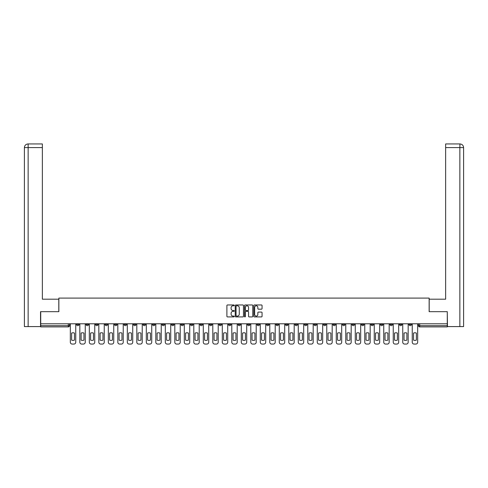 <?xml version="1.0" encoding="UTF-8"?>
<svg xmlns="http://www.w3.org/2000/svg" width="488" height="488" viewBox="0 0 488 488"><rect width="100%" height="100%" fill="white"/><g stroke="black" fill="none" stroke-linecap="round" stroke-linejoin="round"><path stroke-width="0.73" d="M234.258 305.384A0.421 0.421 0 0 0 233.844 304.963L227.493 304.963A0.598 0.598 0 0 0 226.896 305.561L226.896 316.315A0.598 0.598 0 0 0 227.493 316.913L233.844 316.913A0.421 0.421 0 0 0 234.258 316.498A0.421 0.421 0 0 0 233.844 316.078L233.02 316.078A1.909 1.909 0 0 1 231.105 314.168L231.105 313.272A1.909 1.909 0 0 1 233.02 311.356L233.844 311.356A0.421 0.421 0 0 0 234.258 310.941A0.421 0.421 0 0 0 233.844 310.521L233.02 310.521A1.909 1.909 0 0 1 231.105 308.611L231.105 307.714A1.909 1.909 0 0 1 233.02 305.799L233.844 305.799A0.421 0.421 0 0 0 234.258 305.384M389.991 323.788L389.991 324.453L392.431 324.453A1.22 1.22 0 0 1 391.211 325.673A1.22 1.22 0 0 1 389.991 324.453L389.991 323.788M333.011 323.788L333.011 324.453L335.445 324.453A1.22 1.22 0 0 1 334.225 325.673A1.22 1.22 0 0 1 333.011 324.453L333.011 323.788M323.514 323.788L323.514 324.453L325.947 324.453A1.22 1.22 0 0 1 324.727 325.673A1.22 1.22 0 0 1 323.514 324.453L323.514 323.788M266.527 323.788L266.527 324.453L268.961 324.453A1.22 1.22 0 0 1 267.741 325.673A1.22 1.22 0 0 1 266.527 324.453L266.527 323.788M257.03 323.788L257.03 324.453L259.464 324.453A1.22 1.22 0 0 1 258.243 325.673A1.22 1.22 0 0 1 257.03 324.453L257.03 323.788M247.532 323.788L247.532 324.453L249.966 324.453A1.22 1.22 0 0 1 248.746 325.673A1.22 1.22 0 0 1 247.532 324.453L247.532 323.788M228.536 323.788L228.536 324.453L230.97 324.453A1.22 1.22 0 0 1 229.756 325.673A1.22 1.22 0 0 1 228.536 324.453L228.536 323.788M209.541 324.453L209.541 323.788L209.541 324.453A1.22 1.22 0 0 0 210.761 325.673A1.22 1.22 0 0 1 209.541 324.453L211.975 324.453A1.22 1.22 0 0 1 210.761 325.673A1.22 1.22 0 0 0 211.975 324.453L211.975 323.788L211.975 324.453M200.043 324.453L200.043 323.788L200.043 324.453A1.22 1.22 0 0 0 201.263 325.673A1.22 1.22 0 0 1 200.043 324.453L202.477 324.453A1.22 1.22 0 0 1 201.263 325.673M190.546 324.453L190.546 323.788L190.546 324.453A1.22 1.22 0 0 0 191.766 325.673A1.22 1.22 0 0 1 190.546 324.453L192.98 324.453A1.22 1.22 0 0 1 191.766 325.673A1.22 1.22 0 0 0 192.98 324.453L192.98 323.788L192.98 324.453M181.048 323.788L181.048 324.453L183.482 324.453A1.22 1.22 0 0 1 182.268 325.673A1.22 1.22 0 0 1 181.048 324.453L181.048 323.788M171.55 323.788L171.55 324.453L173.984 324.453A1.22 1.22 0 0 1 172.77 325.673A1.22 1.22 0 0 1 171.55 324.453L171.55 323.788M162.053 323.788L162.053 324.453L164.486 324.453A1.22 1.22 0 0 1 163.273 325.673A1.22 1.22 0 0 1 162.053 324.453L162.053 323.788M152.555 324.453L152.555 323.788L152.555 324.453A1.22 1.22 0 0 0 153.775 325.673A1.22 1.22 0 0 1 152.555 324.453L154.989 324.453A1.22 1.22 0 0 1 153.775 325.673M133.559 324.453L133.559 323.788L133.559 324.453A1.22 1.22 0 0 0 134.779 325.673A1.22 1.22 0 0 1 133.559 324.453L135.993 324.453A1.22 1.22 0 0 1 134.779 325.673A1.22 1.22 0 0 0 135.993 324.453L135.993 323.788L135.993 324.453M124.062 324.453L124.062 323.788L124.062 324.453A1.22 1.22 0 0 0 125.282 325.673A1.22 1.22 0 0 1 124.062 324.453L126.496 324.453A1.22 1.22 0 0 1 125.282 325.673A1.22 1.22 0 0 0 126.496 324.453L126.496 323.788L126.496 324.453M114.564 324.453L114.564 323.788L114.564 324.453A1.22 1.22 0 0 0 115.784 325.673A1.22 1.22 0 0 1 114.564 324.453L116.998 324.453A1.22 1.22 0 0 1 115.784 325.673A1.22 1.22 0 0 0 116.998 324.453L116.998 323.788L116.998 324.453M105.066 324.453L105.066 323.788L105.066 324.453A1.22 1.22 0 0 0 106.286 325.673A1.22 1.22 0 0 1 105.066 324.453L107.506 324.453A1.22 1.22 0 0 1 106.286 325.673M95.569 324.453L95.569 323.788L95.569 324.453A1.22 1.22 0 0 0 96.789 325.673A1.22 1.22 0 0 1 95.569 324.453L98.009 324.453A1.22 1.22 0 0 1 96.789 325.673A1.22 1.22 0 0 0 98.009 324.453L98.009 323.788L98.009 324.453M86.071 324.453L86.071 323.788L86.071 324.453A1.22 1.22 0 0 0 87.291 325.673A1.22 1.22 0 0 1 86.071 324.453L88.511 324.453A1.22 1.22 0 0 1 87.291 325.673A1.22 1.22 0 0 0 88.511 324.453L88.511 323.788L88.511 324.453M261.464 309.178A0.598 0.598 0 0 0 262.062 308.581L262.062 305.561A0.598 0.598 0 0 0 261.464 304.963L254.413 304.963A0.598 0.598 0 0 0 253.815 305.561L253.815 316.315A0.598 0.598 0 0 0 254.413 316.913L261.464 316.913A0.598 0.598 0 0 0 262.062 316.315L262.062 312.674A0.598 0.598 0 0 0 261.464 312.076L258.445 312.076A0.598 0.598 0 0 0 257.847 312.674L257.847 314.479A1.598 1.598 0 0 1 256.249 316.078A1.598 1.598 0 0 1 254.651 314.479L254.651 307.397A1.598 1.598 0 0 1 256.249 305.799A1.598 1.598 0 0 1 257.847 307.397L257.847 308.581A0.598 0.598 0 0 0 258.445 309.178L261.464 309.178M28.145 326.588L24.4 326.588L24.4 147.596C24.62 145.375 25.834 144.155 28.048 143.942L42.358 143.942L42.358 147.596L28.145 147.596L28.145 326.588L40.535 326.588L40.535 311.667L58.859 311.667L58.859 298.095L429.141 298.095L429.141 311.667L447.282 311.667L447.282 323.788L40.718 323.788L40.718 325.673L69.516 325.673L69.516 323.788M40.718 311.667L40.718 323.788M243.475 305.561A0.598 0.598 0 0 0 242.878 304.963L235.826 304.963A0.598 0.598 0 0 0 235.228 305.561L235.228 316.315A0.598 0.598 0 0 0 235.826 316.913L242.878 316.913A0.598 0.598 0 0 0 243.475 316.315L243.475 305.561M245.122 304.963L252.174 304.963A0.598 0.598 0 0 1 252.772 305.561L252.772 316.315A0.598 0.598 0 0 1 252.174 316.913L249.154 316.913A0.598 0.598 0 0 1 248.557 316.315L248.557 311.954A0.598 0.598 0 0 0 247.959 311.356L245.958 311.356A0.598 0.598 0 0 0 245.36 311.954L245.36 316.498A0.421 0.421 0 0 1 244.939 316.913A0.421 0.421 0 0 1 244.525 316.498L244.525 305.561A0.598 0.598 0 0 1 245.122 304.963M418.484 323.788L418.484 325.673L447.282 325.673L447.282 326.893L419.704 326.893A1.22 1.22 0 0 1 418.484 325.673M447.282 323.788L447.282 325.673M69.516 325.673A1.22 1.22 0 0 1 68.296 326.893L40.718 326.893L40.718 325.673M411.427 323.788L411.427 324.453A1.22 1.22 0 0 1 410.207 325.673A1.22 1.22 0 0 1 408.987 324.453A1.22 1.22 0 0 0 410.207 325.673M408.987 323.788L408.987 324.453L411.427 324.453M401.929 323.788L401.929 324.453A1.22 1.22 0 0 1 400.709 325.673A1.22 1.22 0 0 1 399.489 324.453L401.929 324.453M399.489 323.788L399.489 324.453M392.431 323.788L392.431 324.453A1.22 1.22 0 0 1 391.211 325.673M382.934 323.788L382.934 324.453A1.22 1.22 0 0 1 381.714 325.673A1.22 1.22 0 0 1 380.494 324.453L382.934 324.453M380.494 323.788L380.494 324.453M373.436 323.788L373.436 324.453A1.22 1.22 0 0 1 372.216 325.673A1.22 1.22 0 0 1 371.002 324.453L373.436 324.453M371.002 323.788L371.002 324.453M363.938 323.788L363.938 324.453A1.22 1.22 0 0 1 362.718 325.673A1.22 1.22 0 0 1 361.504 324.453A1.22 1.22 0 0 0 362.718 325.673M361.504 323.788L361.504 324.453L363.938 324.453M354.44 323.788L354.44 324.453A1.22 1.22 0 0 1 353.22 325.673A1.22 1.22 0 0 1 352.007 324.453L354.44 324.453M352.007 323.788L352.007 324.453M344.943 323.788L344.943 324.453A1.22 1.22 0 0 1 343.723 325.673A1.22 1.22 0 0 1 342.509 324.453L344.943 324.453M342.509 323.788L342.509 324.453M335.445 323.788L335.445 324.453M325.947 323.788L325.947 324.453L325.947 323.788M316.45 323.788L316.45 324.453A1.22 1.22 0 0 1 315.23 325.673A1.22 1.22 0 0 1 314.016 324.453L316.45 324.453M314.016 323.788L314.016 324.453M306.952 323.788L306.952 324.453A1.22 1.22 0 0 1 305.732 325.673A1.22 1.22 0 0 1 304.518 324.453L306.952 324.453M304.518 323.788L304.518 324.453M297.454 323.788L297.454 324.453A1.22 1.22 0 0 1 296.234 325.673A1.22 1.22 0 0 1 295.02 324.453L297.454 324.453M295.02 323.788L295.02 324.453M287.957 323.788L287.957 324.453A1.22 1.22 0 0 1 286.737 325.673A1.22 1.22 0 0 1 285.523 324.453L287.957 324.453M285.523 323.788L285.523 324.453M278.459 323.788L278.459 324.453A1.22 1.22 0 0 1 277.239 325.673A1.22 1.22 0 0 1 276.025 324.453L278.459 324.453M276.025 323.788L276.025 324.453M268.961 323.788L268.961 324.453A1.22 1.22 0 0 1 267.741 325.673M259.464 323.788L259.464 324.453M249.966 324.453L249.966 323.788L249.966 324.453A1.22 1.22 0 0 1 248.746 325.673M240.468 323.788L240.468 324.453A1.22 1.22 0 0 1 239.254 325.673A1.22 1.22 0 0 1 238.034 324.453A1.22 1.22 0 0 0 239.254 325.673A1.22 1.22 0 0 0 240.468 324.453L238.034 324.453L238.034 323.788M230.97 324.453L230.97 323.788L230.97 324.453A1.22 1.22 0 0 1 229.756 325.673M221.473 323.788L221.473 324.453A1.22 1.22 0 0 1 220.259 325.673A1.22 1.22 0 0 1 219.039 324.453A1.22 1.22 0 0 0 220.259 325.673M219.039 323.788L219.039 324.453L221.473 324.453M202.477 323.788L202.477 324.453L202.477 323.788M183.482 324.453L183.482 323.788L183.482 324.453A1.22 1.22 0 0 1 182.268 325.673M173.984 324.453L173.984 323.788L173.984 324.453A1.22 1.22 0 0 1 172.77 325.673M164.486 324.453L164.486 323.788L164.486 324.453A1.22 1.22 0 0 1 163.273 325.673M154.989 323.788L154.989 324.453L154.989 323.788M145.491 324.453L145.491 323.788L145.491 324.453A1.22 1.22 0 0 1 144.277 325.673A1.22 1.22 0 0 1 143.057 324.453L145.491 324.453A1.22 1.22 0 0 1 144.277 325.673M143.057 323.788L143.057 324.453M107.506 323.788L107.506 324.453L107.506 323.788M79.013 323.788L79.013 324.453A1.22 1.22 0 0 1 77.793 325.673A1.22 1.22 0 0 1 76.573 324.453A1.22 1.22 0 0 0 77.793 325.673A1.22 1.22 0 0 0 79.013 324.453L79.013 323.788M76.573 323.788L76.573 324.453L79.013 324.453M236.485 305.799A0.421 0.421 0 0 0 236.064 306.22L236.064 315.663A0.421 0.421 0 0 0 236.485 316.078L237.351 316.078A1.909 1.909 0 0 0 239.266 314.168L239.266 307.714A1.909 1.909 0 0 0 237.351 305.799L236.485 305.799M248.557 307.428A1.598 1.598 0 0 0 246.959 305.83A1.598 1.598 0 0 0 245.36 307.428L245.36 309.923A0.598 0.598 0 0 0 245.958 310.521L247.959 310.521A0.598 0.598 0 0 0 248.557 309.923L248.557 307.428M71.614 333.072L71.614 340.124A3.806 3.806 131.6 0 0 74.475 340.124A3.806 3.806 -131.6 0 1 71.614 340.124L71.614 333.072A3.806 3.806 -131.6 0 1 74.475 333.072A3.806 3.806 131.6 0 0 71.614 333.072M74.475 333.072L74.475 340.124L74.475 333.072M70.333 342.234L70.333 323.788L70.333 342.234A1.824 1.824 48.4 0 0 72.163 344.058L73.926 344.058A1.824 1.824 48.4 0 0 75.756 342.234L75.756 323.788M72.163 344.058L73.926 344.058M81.112 333.072L81.112 340.124A3.806 3.806 131.6 0 0 83.973 340.124A3.806 3.806 -131.6 0 1 81.112 340.124L81.112 333.072A3.806 3.806 -131.6 0 1 83.973 333.072A3.806 3.806 131.6 0 0 81.112 333.072M83.973 333.072L83.973 340.124L83.973 333.072M79.831 342.234L79.831 323.788L79.831 342.234A1.824 1.824 48.4 0 0 81.661 344.058L83.424 344.058A1.824 1.824 48.4 0 0 85.254 342.234L85.254 323.788M90.609 333.072L90.609 340.124A3.806 3.806 131.6 0 0 93.47 340.124A3.806 3.806 -131.6 0 1 90.609 340.124L90.609 333.072A3.806 3.806 -131.6 0 1 93.47 333.072A3.806 3.806 131.6 0 0 90.609 333.072M93.47 333.072L93.47 340.124L93.47 333.072M89.328 342.234L89.328 323.788L89.328 342.234A1.824 1.824 48.4 0 0 91.158 344.058L92.921 344.058A1.824 1.824 48.4 0 0 94.751 342.234L94.751 323.788M58.798 311.667L58.798 299.187L42.358 299.187L42.358 147.596M28.145 143.942L28.145 147.596L24.4 147.596L24.4 290.055L24.4 147.596C24.614 145.375 25.834 144.161 28.054 143.942M429.202 311.667L429.202 299.187L445.642 299.187L445.642 143.942L459.946 143.942L459.855 147.596L445.642 147.596M463.6 290.055L463.6 147.596L463.6 326.588L447.465 326.588L447.282 311.667M459.855 326.588L459.855 147.596L463.6 147.596C463.38 145.375 462.166 144.155 459.952 143.942M81.661 344.058L83.424 344.058M91.158 344.058L92.921 344.058M100.107 333.072L100.107 340.124A3.806 3.806 131.6 0 0 102.968 340.124A3.806 3.806 -131.6 0 1 100.107 340.124L100.107 333.072A3.806 3.806 -131.6 0 1 102.968 333.072A3.806 3.806 131.6 0 0 100.107 333.072M102.968 333.072L102.968 340.124L102.968 333.072M98.826 342.234L98.826 323.788L98.826 342.234A1.824 1.824 48.4 0 0 100.656 344.058L102.419 344.058A1.824 1.824 48.4 0 0 104.249 342.234L104.249 323.788M109.605 333.072L109.605 340.124A3.806 3.806 131.6 0 0 112.466 340.124A3.806 3.806 -131.6 0 1 109.605 340.124L109.605 333.072A3.806 3.806 -131.6 0 1 112.466 333.072A3.806 3.806 131.6 0 0 109.605 333.072M112.466 333.072L112.466 340.124L112.466 333.072M108.324 342.234L108.324 323.788L108.324 342.234A1.824 1.824 48.4 0 0 110.154 344.058L111.917 344.058A1.824 1.824 48.4 0 0 113.747 342.234L113.747 323.788M119.102 333.072L119.102 340.124A3.806 3.806 131.6 0 0 121.963 340.124A3.806 3.806 -131.6 0 1 119.102 340.124L119.102 333.072A3.806 3.806 -131.6 0 1 121.963 333.072A3.806 3.806 131.6 0 0 119.102 333.072M121.963 333.072L121.963 340.124L121.963 333.072M117.822 342.234L117.822 323.788L117.822 342.234A1.824 1.824 48.4 0 0 119.651 344.058L121.414 344.058A1.824 1.824 48.4 0 0 123.238 342.234L123.238 323.788M100.656 344.058L102.419 344.058M110.154 344.058L111.917 344.058M119.651 344.058L121.414 344.058M128.6 333.072L128.6 340.124A3.806 3.806 131.6 0 0 131.461 340.124A3.806 3.806 -131.6 0 1 128.6 340.124L128.6 333.072A3.806 3.806 -131.6 0 1 131.461 333.072A3.806 3.806 131.6 0 0 128.6 333.072M131.461 333.072L131.461 340.124L131.461 333.072M127.319 342.234L127.319 323.788L127.319 342.234A1.824 1.824 48.4 0 0 129.149 344.058L130.912 344.058A1.824 1.824 48.4 0 0 132.736 342.234L132.736 323.788M129.149 344.058L130.912 344.058M138.098 333.072L138.098 340.124A3.806 3.806 131.6 0 0 140.959 340.124A3.806 3.806 -131.6 0 1 138.098 340.124L138.098 333.072A3.806 3.806 -131.6 0 1 140.959 333.072A3.806 3.806 131.6 0 0 138.098 333.072M140.959 333.072L140.959 340.124L140.959 333.072M136.817 342.234L136.817 323.788L136.817 342.234A1.824 1.824 48.4 0 0 138.647 344.058L140.41 344.058A1.824 1.824 48.4 0 0 142.234 342.234L142.234 323.788M138.647 344.058L140.41 344.058M147.596 333.072L147.596 340.124A3.806 3.806 131.6 0 0 150.457 340.124A3.806 3.806 -131.6 0 1 147.596 340.124L147.596 333.072A3.806 3.806 -131.6 0 1 150.457 333.072A3.806 3.806 131.6 0 0 147.596 333.072M150.457 333.072L150.457 340.124L150.457 333.072M146.315 342.234L146.315 323.788L146.315 342.234A1.824 1.824 48.4 0 0 148.145 344.058L149.907 344.058A1.824 1.824 48.4 0 0 151.731 342.234L151.731 323.788M148.145 344.058L149.907 344.058M157.093 333.072L157.093 340.124A3.806 3.806 131.6 0 0 159.954 340.124A3.806 3.806 -131.6 0 1 157.093 340.124L157.093 333.072A3.806 3.806 -131.6 0 1 159.954 333.072A3.806 3.806 131.6 0 0 157.093 333.072M159.954 333.072L159.954 340.124L159.954 333.072M155.812 342.234L155.812 323.788L155.812 342.234A1.824 1.824 48.4 0 0 157.642 344.058L159.405 344.058A1.824 1.824 48.4 0 0 161.229 342.234L161.229 323.788M157.642 344.058L159.405 344.058M166.591 333.072L166.591 340.124A3.806 3.806 131.6 0 0 169.452 340.124A3.806 3.806 -131.6 0 1 166.591 340.124L166.591 333.072A3.806 3.806 -131.6 0 1 169.452 333.072A3.806 3.806 131.6 0 0 166.591 333.072M169.452 333.072L169.452 340.124L169.452 333.072M165.31 342.234L165.31 323.788L165.31 342.234A1.824 1.824 48.4 0 0 167.14 344.058L168.903 344.058A1.824 1.824 48.4 0 0 170.727 342.234L170.727 323.788M167.14 344.058L168.903 344.058M176.089 333.072L176.089 340.124A3.806 3.806 131.6 0 0 178.95 340.124A3.806 3.806 -131.6 0 1 176.089 340.124L176.089 333.072A3.806 3.806 -131.6 0 1 178.95 333.072A3.806 3.806 131.6 0 0 176.089 333.072M178.95 333.072L178.95 340.124L178.95 333.072M174.808 342.234L174.808 323.788L174.808 342.234A1.824 1.824 48.4 0 0 176.632 344.058L178.401 344.058A1.824 1.824 48.4 0 0 180.224 342.234L180.224 323.788M176.632 344.058L178.401 344.058M185.586 333.072L185.586 340.124A3.806 3.806 131.6 0 0 188.447 340.124A3.806 3.806 -131.6 0 1 185.586 340.124L185.586 333.072A3.806 3.806 -131.6 0 1 188.447 333.072A3.806 3.806 131.6 0 0 185.586 333.072M188.447 333.072L188.447 340.124L188.447 333.072M184.305 342.234L184.305 323.788L184.305 342.234A1.824 1.824 48.4 0 0 186.129 344.058L187.898 344.058A1.824 1.824 48.4 0 0 189.722 342.234L189.722 323.788M186.129 344.058L187.898 344.058M195.084 333.072L195.084 340.124A3.806 3.806 131.6 0 0 197.945 340.124A3.806 3.806 -131.6 0 1 195.084 340.124L195.084 333.072A3.806 3.806 -131.6 0 1 197.945 333.072A3.806 3.806 131.6 0 0 195.084 333.072M197.945 333.072L197.945 340.124L197.945 333.072M193.803 342.234L193.803 323.788L193.803 342.234A1.824 1.824 48.4 0 0 195.627 344.058L197.396 344.058A1.824 1.824 48.4 0 0 199.22 342.234L199.22 323.788M195.627 344.058L197.396 344.058M204.582 333.072L204.582 340.124A3.806 3.806 131.6 0 0 207.443 340.124A3.806 3.806 -131.6 0 1 204.582 340.124L204.582 333.072A3.806 3.806 -131.6 0 1 207.443 333.072A3.806 3.806 131.6 0 0 204.582 333.072M207.443 333.072L207.443 340.124L207.443 333.072M203.301 342.234L203.301 323.788L203.301 342.234A1.824 1.824 48.4 0 0 205.125 344.058L206.894 344.058A1.824 1.824 48.4 0 0 208.718 342.234L208.718 323.788M205.125 344.058L206.894 344.058M214.079 333.072L214.079 340.124A3.806 3.806 131.6 0 0 216.94 340.124A3.806 3.806 -131.6 0 1 214.079 340.124L214.079 333.072A3.806 3.806 -131.6 0 1 216.94 333.072A3.806 3.806 131.6 0 0 214.079 333.072M216.94 333.072L216.94 340.124L216.94 333.072M212.799 342.234L212.799 323.788L212.799 342.234A1.824 1.824 48.4 0 0 214.622 344.058L216.391 344.058A1.824 1.824 48.4 0 0 218.215 342.234L218.215 323.788M214.622 344.058L216.391 344.058M223.577 333.072L223.577 340.124A3.806 3.806 131.6 0 0 226.438 340.124A3.806 3.806 -131.6 0 1 223.577 340.124L223.577 333.072A3.806 3.806 -131.6 0 1 226.438 333.072A3.806 3.806 131.6 0 0 223.577 333.072M226.438 333.072L226.438 340.124L226.438 333.072M222.296 342.234L222.296 323.788L222.296 342.234A1.824 1.824 48.4 0 0 224.12 344.058L225.889 344.058A1.824 1.824 48.4 0 0 227.713 342.234L227.713 323.788M224.12 344.058L225.889 344.058M233.069 333.072L233.069 340.124A3.806 3.806 131.6 0 0 235.936 340.124A3.806 3.806 -131.6 0 1 233.069 340.124L233.069 333.072A3.806 3.806 -131.6 0 1 235.936 333.072A3.806 3.806 131.6 0 0 233.069 333.072M235.936 333.072L235.936 340.124L235.936 333.072M231.794 342.234L231.794 323.788L231.794 342.234A1.824 1.824 48.4 0 0 233.618 344.058L235.387 344.058A1.824 1.824 48.4 0 0 237.211 342.234L237.211 323.788M233.618 344.058L235.387 344.058M242.566 333.072L242.566 340.124A3.806 3.806 131.6 0 0 245.434 340.124A3.806 3.806 -131.6 0 1 242.566 340.124L242.566 333.072A3.806 3.806 -131.6 0 1 245.434 333.072A3.806 3.806 131.6 0 0 242.566 333.072M245.434 333.072L245.434 340.124L245.434 333.072M241.292 342.234L241.292 323.788L241.292 342.234A1.824 1.824 48.4 0 0 243.115 344.058L244.884 344.058A1.824 1.824 48.4 0 0 246.708 342.234L246.708 323.788M243.115 344.058L244.884 344.058M252.064 333.072L252.064 340.124A3.806 3.806 131.6 0 0 254.931 340.124A3.806 3.806 -131.6 0 1 252.064 340.124L252.064 333.072A3.806 3.806 -131.6 0 1 254.931 333.072A3.806 3.806 131.6 0 0 252.064 333.072M254.931 333.072L254.931 340.124L254.931 333.072M250.789 342.234L250.789 323.788L250.789 342.234A1.824 1.824 48.4 0 0 252.613 344.058L254.382 344.058A1.824 1.824 48.4 0 0 256.206 342.234L256.206 323.788M252.613 344.058L254.382 344.058M261.562 333.072L261.562 340.124A3.806 3.806 131.6 0 0 264.423 340.124A3.806 3.806 -131.6 0 1 261.562 340.124L261.562 333.072A3.806 3.806 -131.6 0 1 264.423 333.072A3.806 3.806 131.6 0 0 261.562 333.072M264.423 333.072L264.423 340.124L264.423 333.072M260.287 342.234L260.287 323.788L260.287 342.234A1.824 1.824 48.4 0 0 262.111 344.058L263.88 344.058A1.824 1.824 48.4 0 0 265.704 342.234L265.704 323.788M262.111 344.058L263.88 344.058M271.06 333.072L271.06 340.124A3.806 3.806 131.6 0 0 273.921 340.124A3.806 3.806 -131.6 0 1 271.06 340.124L271.06 333.072A3.806 3.806 -131.6 0 1 273.921 333.072A3.806 3.806 131.6 0 0 271.06 333.072M273.921 333.072L273.921 340.124L273.921 333.072M269.785 342.234L269.785 323.788L269.785 342.234A1.824 1.824 48.4 0 0 271.609 344.058L273.378 344.058A1.824 1.824 48.4 0 0 275.201 342.234L275.201 323.788M271.609 344.058L273.378 344.058M280.557 333.072L280.557 340.124A3.806 3.806 131.6 0 0 283.418 340.124A3.806 3.806 -131.6 0 1 280.557 340.124L280.557 333.072A3.806 3.806 -131.6 0 1 283.418 333.072A3.806 3.806 131.6 0 0 280.557 333.072M283.418 333.072L283.418 340.124L283.418 333.072M279.282 342.234L279.282 323.788L279.282 342.234A1.824 1.824 48.4 0 0 281.106 344.058L282.875 344.058A1.824 1.824 48.4 0 0 284.699 342.234L284.699 323.788M281.106 344.058L282.875 344.058M290.055 333.072L290.055 340.124A3.806 3.806 131.6 0 0 292.916 340.124A3.806 3.806 -131.6 0 1 290.055 340.124L290.055 333.072A3.806 3.806 -131.6 0 1 292.916 333.072A3.806 3.806 131.6 0 0 290.055 333.072M292.916 333.072L292.916 340.124L292.916 333.072M288.78 342.234L288.78 323.788L288.78 342.234A1.824 1.824 48.4 0 0 290.604 344.058L292.373 344.058A1.824 1.824 48.4 0 0 294.197 342.234L294.197 323.788M290.604 344.058L292.373 344.058M299.553 333.072L299.553 340.124A3.806 3.806 131.6 0 0 302.414 340.124A3.806 3.806 -131.6 0 1 299.553 340.124L299.553 333.072A3.806 3.806 -131.6 0 1 302.414 333.072A3.806 3.806 131.6 0 0 299.553 333.072M302.414 333.072L302.414 340.124L302.414 333.072M298.278 342.234L298.278 323.788L298.278 342.234A1.824 1.824 48.4 0 0 300.102 344.058L301.871 344.058A1.824 1.824 48.4 0 0 303.695 342.234L303.695 323.788M300.102 344.058L301.871 344.058M309.05 333.072L309.05 340.124A3.806 3.806 131.6 0 0 311.911 340.124A3.806 3.806 -131.6 0 1 309.05 340.124L309.05 333.072A3.806 3.806 -131.6 0 1 311.911 333.072A3.806 3.806 131.6 0 0 309.05 333.072M311.911 333.072L311.911 340.124L311.911 333.072M307.776 342.234L307.776 323.788L307.776 342.234A1.824 1.824 48.4 0 0 309.599 344.058L311.368 344.058A1.824 1.824 48.4 0 0 313.192 342.234L313.192 323.788M309.599 344.058L311.368 344.058M318.548 333.072L318.548 340.124A3.806 3.806 131.6 0 0 321.409 340.124A3.806 3.806 -131.6 0 1 318.548 340.124L318.548 333.072A3.806 3.806 -131.6 0 1 321.409 333.072A3.806 3.806 131.6 0 0 318.548 333.072M321.409 333.072L321.409 340.124L321.409 333.072M317.273 342.234L317.273 323.788L317.273 342.234A1.824 1.824 48.4 0 0 319.097 344.058L320.86 344.058A1.824 1.824 48.4 0 0 322.69 342.234L322.69 323.788M319.097 344.058L320.86 344.058M328.046 333.072L328.046 340.124A3.806 3.806 131.6 0 0 330.907 340.124A3.806 3.806 -131.6 0 1 328.046 340.124L328.046 333.072A3.806 3.806 -131.6 0 1 330.907 333.072A3.806 3.806 131.6 0 0 328.046 333.072M330.907 333.072L330.907 340.124L330.907 333.072M326.771 342.234L326.771 323.788L326.771 342.234A1.824 1.824 48.4 0 0 328.595 344.058L330.358 344.058A1.824 1.824 48.4 0 0 332.188 342.234L332.188 323.788M328.595 344.058L330.358 344.058M337.543 333.072L337.543 340.124A3.806 3.806 131.6 0 0 340.404 340.124A3.806 3.806 -131.6 0 1 337.543 340.124L337.543 333.072A3.806 3.806 -131.6 0 1 340.404 333.072A3.806 3.806 131.6 0 0 337.543 333.072M340.404 333.072L340.404 340.124L340.404 333.072M336.269 342.234L336.269 323.788L336.269 342.234A1.824 1.824 48.4 0 0 338.092 344.058L339.855 344.058A1.824 1.824 48.4 0 0 341.685 342.234L341.685 323.788M338.092 344.058L339.855 344.058M347.041 333.072L347.041 340.124A3.806 3.806 131.6 0 0 349.902 340.124A3.806 3.806 -131.6 0 1 347.041 340.124L347.041 333.072A3.806 3.806 -131.6 0 1 349.902 333.072A3.806 3.806 131.6 0 0 347.041 333.072M349.902 333.072L349.902 340.124L349.902 333.072M345.766 342.234L345.766 323.788L345.766 342.234A1.824 1.824 48.4 0 0 347.59 344.058L349.353 344.058A1.824 1.824 48.4 0 0 351.183 342.234L351.183 323.788M347.59 344.058L349.353 344.058M356.539 333.072L356.539 340.124A3.806 3.806 131.6 0 0 359.4 340.124A3.806 3.806 -131.6 0 1 356.539 340.124L356.539 333.072A3.806 3.806 -131.6 0 1 359.4 333.072A3.806 3.806 131.6 0 0 356.539 333.072M359.4 333.072L359.4 340.124L359.4 333.072M355.264 342.234L355.264 323.788L355.264 342.234A1.824 1.824 48.4 0 0 357.088 344.058L358.851 344.058A1.824 1.824 48.4 0 0 360.681 342.234L360.681 323.788M357.088 344.058L358.851 344.058M366.037 333.072L366.037 340.124A3.806 3.806 131.6 0 0 368.897 340.124A3.806 3.806 -131.6 0 1 366.037 340.124L366.037 333.072A3.806 3.806 -131.6 0 1 368.897 333.072A3.806 3.806 131.6 0 0 366.037 333.072M368.897 333.072L368.897 340.124L368.897 333.072M364.762 342.234L364.762 323.788L364.762 342.234A1.824 1.824 48.4 0 0 366.586 344.058L368.349 344.058A1.824 1.824 48.4 0 0 370.178 342.234L370.178 323.788M366.586 344.058L368.349 344.058M375.534 333.072L375.534 340.124A3.806 3.806 131.6 0 0 378.395 340.124A3.806 3.806 -131.6 0 1 375.534 340.124L375.534 333.072A3.806 3.806 -131.6 0 1 378.395 333.072A3.806 3.806 131.6 0 0 375.534 333.072M378.395 333.072L378.395 340.124L378.395 333.072M374.253 342.234L374.253 323.788L374.253 342.234A1.824 1.824 48.4 0 0 376.083 344.058L377.846 344.058A1.824 1.824 48.4 0 0 379.676 342.234L379.676 323.788M376.083 344.058L377.846 344.058M385.032 333.072L385.032 340.124A3.806 3.806 131.6 0 0 387.893 340.124A3.806 3.806 -131.6 0 1 385.032 340.124L385.032 333.072A3.806 3.806 -131.6 0 1 387.893 333.072A3.806 3.806 131.6 0 0 385.032 333.072M387.893 333.072L387.893 340.124L387.893 333.072M383.751 342.234L383.751 323.788L383.751 342.234A1.824 1.824 48.4 0 0 385.581 344.058L387.344 344.058A1.824 1.824 48.4 0 0 389.174 342.234L389.174 323.788M385.581 344.058L387.344 344.058M394.53 333.072L394.53 340.124A3.806 3.806 131.6 0 0 397.391 340.124A3.806 3.806 -131.6 0 1 394.53 340.124L394.53 333.072A3.806 3.806 -131.6 0 1 397.391 333.072A3.806 3.806 131.6 0 0 394.53 333.072M397.391 333.072L397.391 340.124L397.391 333.072M393.249 342.234L393.249 323.788L393.249 342.234A1.824 1.824 48.4 0 0 395.079 344.058L396.842 344.058A1.824 1.824 48.4 0 0 398.672 342.234L398.672 323.788M395.079 344.058L396.842 344.058M404.027 333.072L404.027 340.124A3.806 3.806 131.6 0 0 406.888 340.124A3.806 3.806 -131.6 0 1 404.027 340.124L404.027 333.072A3.806 3.806 -131.6 0 1 406.888 333.072A3.806 3.806 131.6 0 0 404.027 333.072M406.888 333.072L406.888 340.124L406.888 333.072M402.746 342.234L402.746 323.788L402.746 342.234A1.824 1.824 48.4 0 0 404.576 344.058L406.339 344.058A1.824 1.824 48.4 0 0 408.169 342.234L408.169 323.788M404.576 344.058L406.339 344.058M413.525 333.072L413.525 340.124A3.806 3.806 131.6 0 0 416.386 340.124A3.806 3.806 -131.6 0 1 413.525 340.124L413.525 333.072A3.806 3.806 -131.6 0 1 416.386 333.072A3.806 3.806 131.6 0 0 413.525 333.072M416.386 333.072L416.386 340.124L416.386 333.072M412.244 342.234L412.244 323.788L412.244 342.234A1.824 1.824 48.4 0 0 414.074 344.058L415.837 344.058A1.824 1.824 48.4 0 0 417.667 342.234L417.667 323.788M414.074 344.058L415.837 344.058M68.296 323.788L68.296 326.893M419.704 323.788L419.704 326.893M24.4 147.596L24.4 290.055"/></g></svg>

